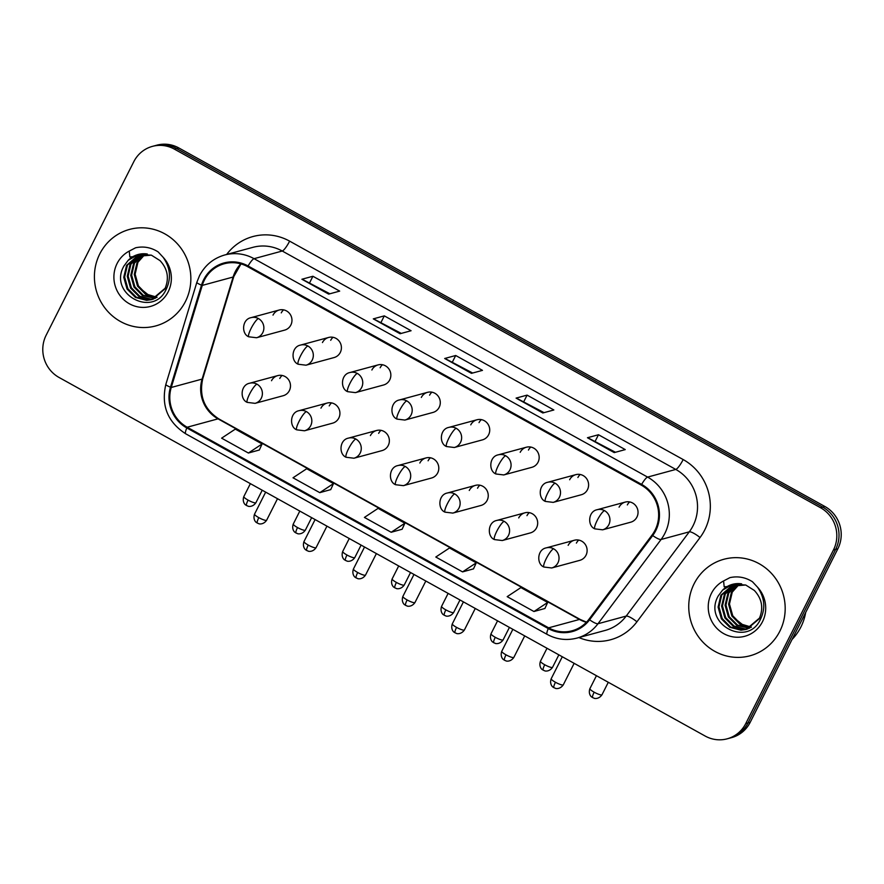 <?xml version="1.0" encoding="UTF-8"?>
<svg xmlns="http://www.w3.org/2000/svg" width="884" height="884" viewBox="0 0 884 884"><rect width="100%" height="100%" fill="white"/><g stroke="black" fill="none" stroke-linecap="round" stroke-linejoin="round"><path stroke-width="1.33" d="M327.157 403.049L299.068 410.673A10.42 10.022 -105.2 0 1 310.715 425.679A10.42 10.022 -105.2 0 1 304.516 430.784L332.616 423.16A10.42 10.022 -105.2 0 0 337.666 406.695A10.42 10.022 -105.2 0 0 320.958 408.154M376.595 430.486L348.506 438.11A10.42 10.022 -105.2 0 1 360.153 453.116A10.42 10.022 -105.2 0 1 353.965 458.221L382.054 450.597A10.42 10.022 -105.2 0 0 387.104 434.132A10.42 10.022 -105.2 0 0 370.396 435.591M426.033 457.923L397.944 465.559A10.42 10.022 -105.2 0 1 409.59 480.564A10.42 10.022 -105.2 0 1 403.402 485.659L431.491 478.034A10.42 10.022 -105.2 0 0 436.541 461.57A10.42 10.022 -105.2 0 0 419.834 463.028M475.47 485.371L447.381 492.996A10.42 10.022 -105.2 0 1 459.028 508.002A10.42 10.022 -105.2 0 1 452.84 513.096L480.929 505.471A10.42 10.022 -105.2 0 0 485.99 489.007A10.42 10.022 -105.2 0 0 469.271 490.465M524.908 512.808L496.819 520.433A10.42 10.022 -105.2 0 1 508.477 535.439A10.42 10.022 -105.2 0 1 502.278 540.533L530.367 532.908A10.42 10.022 -105.2 0 0 535.428 516.444A10.42 10.022 -105.2 0 0 518.72 517.902M574.346 540.246L546.257 547.87A10.42 10.022 -105.2 0 1 557.914 562.876A10.42 10.022 -105.2 0 1 551.715 567.97L579.805 560.346A10.42 10.022 -105.2 0 0 584.865 543.881A10.42 10.022 -105.2 0 0 568.158 545.34M277.72 375.612L249.62 383.236A10.42 10.022 -105.2 0 1 261.277 398.242A10.42 10.022 -105.2 0 1 255.078 403.347L283.178 395.723A10.42 10.022 -105.2 0 0 288.228 379.258A10.42 10.022 -105.2 0 0 271.521 380.717M328.638 337.456L300.549 345.08A10.42 10.022 -105.2 0 1 312.207 360.086A10.42 10.022 -105.2 0 1 306.008 365.191L334.097 357.556A10.42 10.022 -105.2 0 0 339.158 341.102A10.42 10.022 -105.2 0 0 322.45 342.55M378.076 364.893L349.987 372.518A10.42 10.022 -105.2 0 1 361.644 387.523A10.42 10.022 -105.2 0 1 355.445 392.629L383.534 385.004A10.42 10.022 -105.2 0 0 388.595 368.54A10.42 10.022 -105.2 0 0 371.888 369.998M427.524 392.33L399.424 399.955A10.42 10.022 -105.2 0 1 411.082 414.961A10.42 10.022 -105.2 0 1 404.883 420.066L432.972 412.441A10.42 10.022 -105.2 0 0 438.033 395.977A10.42 10.022 -105.2 0 0 421.325 397.435M476.962 419.767L448.862 427.392A10.42 10.022 -105.2 0 1 460.52 442.398A10.42 10.022 -105.2 0 1 454.321 447.503L482.421 439.878A10.42 10.022 -105.2 0 0 487.471 423.414A10.42 10.022 -105.2 0 0 470.763 424.873M526.4 447.205L498.3 454.829A10.42 10.022 -105.2 0 1 509.957 469.835A10.42 10.022 -105.2 0 1 503.758 474.94L531.859 467.316A10.42 10.022 -105.2 0 0 536.908 450.851A10.42 10.022 -105.2 0 0 520.201 452.31M575.838 474.642L547.749 482.266A10.42 10.022 -105.2 0 1 559.395 497.272A10.42 10.022 -105.2 0 1 553.207 502.377L581.296 494.753A10.42 10.022 -105.2 0 0 586.346 478.288A10.42 10.022 -105.2 0 0 569.639 479.747M625.275 502.079L597.186 509.703A10.42 10.022 -105.2 0 1 608.833 524.709A10.42 10.022 -105.2 0 1 602.645 529.814L630.734 522.19A10.42 10.022 -105.2 0 0 635.784 505.725A10.42 10.022 -105.2 0 0 619.076 507.184M279.2 310.019L251.111 317.643A10.42 10.022 -105.2 0 1 262.758 332.649A10.42 10.022 -105.2 0 1 256.57 337.743L284.659 330.119A10.42 10.022 -105.2 0 0 289.72 313.665A10.42 10.022 -105.2 0 0 273.012 315.113M281.267 312.87A10.42 10.022 74.8 0 1 283.598 309.864M627.342 504.941A10.42 10.022 74.8 0 1 629.673 501.924M577.904 477.504A10.42 10.022 74.8 0 1 580.224 474.487M528.466 450.067A10.42 10.022 74.8 0 1 530.787 447.05M479.029 422.629A10.42 10.022 74.8 0 1 481.349 419.613M429.591 395.192A10.42 10.022 74.8 0 1 431.911 392.176M380.142 367.755A10.42 10.022 74.8 0 1 382.474 364.738M330.704 340.318A10.42 10.022 74.8 0 1 333.036 337.301M279.786 378.474A10.42 10.022 74.8 0 1 282.106 375.457M576.412 543.096A10.42 10.022 74.8 0 1 578.744 540.08M526.974 515.659A10.42 10.022 74.8 0 1 529.306 512.643M477.537 488.222A10.42 10.022 74.8 0 1 479.868 485.206M428.099 460.785A10.42 10.022 74.8 0 1 430.431 457.768M378.661 433.348A10.42 10.022 74.8 0 1 380.982 430.331M329.224 405.911A10.42 10.022 74.8 0 1 331.544 402.894M99.793 253.896A50.001 48.09 -105.2 0 0 105.262 308.428A50.001 48.09 -105.2 0 0 155.728 325.931A50.001 48.09 -105.2 0 0 185.463 301.444A50.001 48.09 -105.2 0 0 179.993 246.912A50.001 48.09 -105.2 0 0 129.528 229.42A50.001 48.09 -105.2 0 0 99.793 253.896A50.001 48.09 -105.2 0 0 105.262 308.428A50.001 48.09 -105.2 0 0 155.728 325.931A50.001 48.09 -105.2 0 0 185.463 301.444A50.001 48.09 -105.2 0 0 179.993 246.912A50.001 48.09 -105.2 0 0 129.528 229.42A50.001 48.09 -105.2 0 0 99.793 253.896M694.128 583.749A50.001 48.09 -105.2 0 0 699.609 638.281A50.001 48.09 -105.2 0 0 750.063 655.773A50.001 48.09 -105.2 0 0 779.798 631.298A50.001 48.09 -105.2 0 0 774.329 576.766A50.001 48.09 -105.2 0 0 723.863 559.274A50.001 48.09 -105.2 0 0 694.128 583.749A50.001 48.09 -105.2 0 0 699.609 638.281A50.001 48.09 -105.2 0 0 750.063 655.773A50.001 48.09 -105.2 0 0 779.798 631.298A50.001 48.09 -105.2 0 0 774.329 576.766A50.001 48.09 -105.2 0 0 723.863 559.274A50.001 48.09 -105.2 0 0 694.128 583.749M204.392 280.084A33.338 32.056 74.8 0 1 224.216 263.763A33.338 32.056 74.8 0 1 247.719 266.703L641.265 485.117A33.338 32.056 74.8 0 1 652.061 535.03L588.954 619.286A33.338 32.056 74.8 0 1 572.125 630.767A33.338 32.056 74.8 0 1 548.632 627.828L187.176 427.226A33.338 32.056 74.8 0 1 171.253 387.468L202.27 285.399A33.338 32.056 74.8 0 1 204.392 280.084M203.685 279.687A34.167 32.863 -105.2 0 0 201.497 285.134L170.49 387.203A34.167 32.863 -105.2 0 0 186.811 427.955L548.257 628.557A34.167 32.863 -105.2 0 0 589.595 619.794L652.701 535.549A34.167 32.863 -105.2 0 0 641.629 484.388L248.084 265.974A34.167 32.863 -105.2 0 0 203.685 279.687M727.201 738.814L731.609 737.621A31.249 30.056 -105.2 0 0 750.196 722.316L837.855 548.776L835.656 549.373A31.249 30.056 -105.2 0 0 822.717 507.118L176.623 148.545A31.249 30.056 -105.2 0 0 154.59 145.783A31.249 30.056 -105.2 0 1 176.623 148.545L822.717 507.118A31.249 30.056 -105.2 0 1 835.656 549.373L747.997 722.913L835.656 549.373L833.446 549.981A31.249 30.056 -105.2 0 0 820.518 507.714L174.413 149.142A31.249 30.056 -105.2 0 0 152.391 146.379A31.249 30.056 -105.2 0 0 133.804 161.684L46.145 335.224A31.249 30.056 -105.2 0 0 59.073 377.479L705.178 736.052A31.249 30.056 -105.2 0 0 727.201 738.814A31.249 30.056 -105.2 0 0 745.787 723.51L833.446 549.981M729.411 738.217A31.249 30.056 -105.2 0 0 747.997 722.913A31.249 30.056 -105.2 0 1 729.411 738.217M614.236 452.597L625.253 449.602L598.479 434.74L587.462 437.735L614.236 452.597M615.441 452.265L587.794 437.746A8.332 1.669 119 0 0 587.462 437.735M595.286 441.072L598.479 434.74M542.842 412.972L553.859 409.977L527.096 395.126L516.079 398.109L542.842 412.972M544.047 412.64L516.4 398.12A8.332 1.669 119 0 0 516.079 398.109M523.892 401.458L527.096 395.126M328.671 294.107L339.688 291.112L312.914 276.261L301.897 279.245L328.671 294.107M329.876 293.775L302.229 279.256A8.332 1.669 119 0 0 301.897 279.245M309.72 282.593L312.914 276.261M400.065 333.732L411.082 330.738L384.308 315.875L373.291 318.87L400.065 333.732M401.27 333.401L373.612 318.881A8.332 1.669 119 0 0 373.291 318.87M381.103 322.207L384.308 315.875M471.459 373.346L482.476 370.363L455.702 355.501L444.685 358.495L471.459 373.346M472.664 373.026L445.006 358.495A8.332 1.669 119 0 0 444.685 358.495M452.498 361.832L455.702 355.501M533.958 611.518L547.66 602.457L520.886 587.595L507.184 596.656L533.958 611.518L544.898 608.479M319.787 492.653L333.489 483.592L306.715 468.73L293.013 477.791L319.787 492.653L330.726 489.614M248.393 453.028L262.095 443.967L235.321 429.116L221.619 438.166L248.393 453.028L259.332 450M462.564 571.893L476.266 562.832L449.503 547.981L435.801 557.03L462.564 571.893L473.504 568.865M391.181 532.267L404.883 523.217L378.109 508.355L364.407 517.416L391.181 532.267L402.121 529.24M404.883 523.217L402.087 529.306M333.489 483.592L330.693 489.692M262.095 443.967L259.299 450.067M476.266 562.832L473.47 568.931M547.66 602.457L544.864 608.557M837.855 548.776A31.249 30.056 -105.2 0 0 824.927 506.521L178.822 147.948A31.249 30.056 -105.2 0 0 156.799 145.186L152.391 146.379M147.33 254.017A23.548 22.652 -105.2 0 0 138.114 254.504A23.548 22.652 -105.2 0 0 128.169 260.338L123.915 266.062C108.08 293.643 152.225 317.853 165.717 290.306C171.419 279.001 170.568 267.985 163.131 257.277L158.137 251.896C151.076 247.421 143.562 246.05 135.584 247.785L129.241 251.1L129.849 256.968L151.363 255.144L160.004 260.603C167.584 268.813 169.297 278.029 165.164 288.228L151.617 299.632L146.622 300.35L135.429 297.444L127.031 289.002L123.76 277.267L126.567 265.366L139.561 254.161M156.667 297.51L145.716 294.471L137.528 286.151L134.257 274.416L137.053 262.515L144.987 253.796M157.076 297.267L146.368 294.096L138.401 285.908L135.13 274.184L137.937 262.272L145.451 253.818M155.032 298.372L142.435 295.543L134.036 287.101L130.755 275.366L133.561 263.465L143.131 253.763M155.44 298.173L143.307 295.311L134.909 286.858L131.628 275.123L134.434 263.222L143.595 253.752M153.341 299.079L150.125 299.4L138.932 296.494L130.534 288.051L127.263 276.316L130.059 264.415L141.329 253.885M153.772 298.925L150.998 299.168L139.805 296.251L131.407 287.808L128.136 276.073L130.931 264.172L141.772 253.841M166.037 287.996L152.49 299.4M152.059 299.51L147.495 300.118L136.313 297.201L127.915 288.759L124.633 277.023L127.44 265.123L139.992 254.073M128.169 260.338L138.258 254.459M149.186 295.554L139.838 288.096M792.064 639.441A52.079 50.09 -105.2 0 0 800.86 627.054A52.079 50.09 -105.2 0 0 805.689 612.457M741.665 583.871A23.548 22.652 -105.2 0 0 732.449 584.346A23.548 22.652 -105.2 0 0 722.515 590.192L718.261 595.904C702.415 623.496 746.56 647.696 760.052 620.159C765.765 608.844 764.903 597.838 757.477 587.131L752.472 581.749C745.422 577.274 737.897 575.904 729.919 577.639L723.576 580.954L724.184 586.821L745.709 584.998L754.339 590.446C761.92 598.667 763.643 607.872 759.5 618.082L745.952 629.485L740.969 630.204L729.775 627.286L721.377 618.844L718.095 607.109L720.902 595.208L733.897 584.015M751.013 627.364L740.052 624.314L731.864 616.004L728.593 604.269L731.399 592.357L739.322 583.639M751.411 627.121L740.715 623.949L732.748 615.761L729.466 604.026L732.272 592.125L739.798 583.672M749.367 628.226L736.77 625.397L728.372 616.955L725.09 605.22L727.897 593.308L737.477 583.606M749.787 628.027L737.643 625.154L729.245 616.712L725.974 604.976L728.77 593.076L737.93 583.606M747.687 628.933L744.461 629.253L733.267 626.347L724.869 617.894L721.598 606.159L724.405 594.258L735.665 583.738M748.107 628.767L745.334 629.01L734.14 626.104L725.742 617.662L722.471 605.927L725.278 594.026L736.118 583.694M760.373 617.839L746.836 629.242M746.394 629.364L741.842 629.961L730.648 627.054L722.25 618.612L718.979 606.877L721.775 594.976L734.339 583.926M722.515 590.192L732.593 584.313M743.521 625.397L734.173 617.949M240.802 263.852A33.338 32.056 -105.2 0 0 235.243 271.708A33.338 32.056 -105.2 0 0 233.111 277.023L202.105 379.092A33.338 32.056 -105.2 0 0 218.028 418.85L579.473 619.452A33.338 32.056 -105.2 0 0 586.379 622.303M226.635 254.47A52.079 50.09 74.8 0 1 289.62 241.144L683.166 459.558A10.42 2.088 -61 0 1 675.796 469.437L282.25 251.023A41.67 40.078 -105.2 0 0 252.879 247.343L224.68 255.001A41.67 40.078 74.8 0 1 254.051 258.68A10.42 2.088 119 0 0 248.084 265.974M683.166 459.558A52.079 50.09 74.8 0 1 704.725 529.991A52.079 50.09 74.8 0 1 700.04 537.538L636.933 621.795A52.079 50.09 74.8 0 1 578.898 637.563M693.045 525.781A41.67 40.078 -105.2 0 0 675.796 469.437L647.596 477.095A41.67 40.078 74.8 0 1 661.088 539.483L597.982 623.739A41.67 40.078 74.8 0 1 576.954 638.093L605.153 630.436A41.67 40.078 -105.2 0 0 626.181 616.082L689.299 531.825A41.67 40.078 -105.2 0 0 693.045 525.781M224.68 255.001C213.442 258.261 205.055 265.156 199.53 275.653L196.856 282.305A10.42 1.558 16.9 0 0 201.497 285.134M196.856 282.305L165.849 384.385C160.998 405.546 167.606 422.011 185.695 433.79A10.42 2.088 -61 0 1 186.811 427.955M548.257 628.557A10.42 2.088 119 0 0 547.141 634.392C556.666 639.519 566.6 640.745 576.954 638.093M589.595 619.794A10.42 2.287 36.8 0 0 597.982 623.739L626.181 616.082A10.42 2.287 -143.2 0 1 636.933 621.795M165.849 384.385A10.42 1.558 16.9 0 0 170.49 387.203M652.701 535.549A10.42 2.287 36.8 0 0 661.088 539.483L689.299 531.825A10.42 2.287 -143.2 0 1 700.04 537.538M641.629 484.388A10.42 2.088 -61 0 1 647.596 477.095L254.051 258.68L282.25 251.023A10.42 2.088 -61 0 0 289.62 241.144M820.518 507.714L824.927 506.521M174.413 149.142L178.822 147.948M745.787 723.51L750.196 722.316M548.632 627.828L579.473 619.452A18.752 3.746 -61 0 1 580.269 619.496L586.534 622.148M202.27 285.399L233.111 277.023A18.752 2.807 -163.1 0 0 233.796 276.548L202.779 378.617A18.752 2.807 -163.1 0 1 202.105 379.092L171.253 387.468M187.176 427.226L218.028 418.85A18.752 3.746 -61 0 1 218.823 418.906L580.269 619.496M471.669 373.291L445.006 358.495M400.275 333.666L373.612 318.881M328.881 294.052L302.229 279.256M543.052 412.916L516.4 398.12M614.446 452.531L587.794 437.746M258.448 318.56A10.42 2.088 119 0 0 251.089 328.439A10.42 2.088 -61 0 0 248.78 336.804C241.277 333.986 241.873 319.312 251.111 317.643M248.084 500.123A6.774 1.271 -153.2 0 1 243.829 496.576C241.818 502.311 245.874 505.372 245.487 504.786L246.592 505.56A6.774 1.359 -61 0 1 248.084 500.123A6.774 1.271 -153.2 0 0 255.918 502.687L262.216 490.222M258.813 517.637A6.774 1.271 -153.2 0 1 254.559 514.101C252.537 519.836 256.603 522.886 256.216 522.3L257.321 523.074A6.774 1.359 -61 0 1 258.813 517.637A6.774 1.271 -153.2 0 0 266.648 520.201L277.51 498.709M256.968 384.164A10.42 2.088 119 0 0 249.597 394.043A10.42 2.088 -61 0 0 247.299 402.397C239.796 399.579 240.393 384.905 249.62 383.236M307.886 345.998A10.42 2.088 119 0 0 300.527 355.876A10.42 2.088 -61 0 0 298.228 364.241C290.714 361.423 291.311 346.749 300.549 345.08M297.532 527.56A6.774 1.271 -153.2 0 1 293.278 524.024C291.256 529.748 295.311 532.809 294.924 532.223L296.029 532.997A6.774 1.359 -61 0 1 297.532 527.56A6.774 1.271 -153.2 0 0 305.356 530.124L311.654 517.659M357.335 373.435A10.42 2.088 119 0 0 349.965 383.313A10.42 2.088 -61 0 0 347.666 391.678C340.163 388.861 340.749 374.186 349.987 372.518M346.97 554.997A6.774 1.271 -153.2 0 1 342.716 551.461C340.694 557.185 344.749 560.246 344.362 559.66L345.467 560.434A6.774 1.359 -61 0 1 346.97 554.997A6.774 1.271 -153.2 0 0 354.804 557.561L361.092 545.096M406.773 400.872A10.42 2.088 119 0 0 399.402 410.762A10.42 2.088 -61 0 0 397.104 419.115C389.601 416.298 390.198 401.623 399.424 399.955M396.408 582.434A6.774 1.271 -153.2 0 1 392.153 578.898C390.131 584.633 394.187 587.683 393.8 587.098L394.905 587.871A6.774 1.359 -61 0 1 396.408 582.434A6.774 1.271 -153.2 0 0 404.242 584.998L410.541 572.534M456.21 428.309A10.42 2.088 119 0 0 448.84 438.199A10.42 2.088 -61 0 0 446.542 446.553C439.039 443.735 439.635 429.06 448.862 427.392M445.845 609.872A6.774 1.271 -153.2 0 1 441.591 606.336C439.569 612.071 443.624 615.12 443.238 614.535L444.354 615.308A6.774 1.359 -61 0 1 445.845 609.872A6.774 1.271 -153.2 0 0 453.68 612.435L459.978 599.971M308.251 545.074A6.774 1.271 -153.2 0 1 303.997 541.538C301.985 547.273 306.041 550.323 305.654 549.737L306.759 550.511A6.774 1.359 -61 0 1 308.251 545.074A6.774 1.271 -153.2 0 0 316.085 547.638L326.947 526.146M306.405 411.601A10.42 2.088 119 0 0 299.035 421.48A10.42 2.088 -61 0 0 296.737 429.834C289.234 427.016 289.83 412.342 299.068 410.673M357.7 572.512A6.774 1.271 -153.2 0 1 353.445 568.976C351.423 574.711 355.478 577.76 355.092 577.175L356.197 577.948A6.774 1.359 -61 0 1 357.7 572.512A6.774 1.271 -153.2 0 0 365.523 575.075L376.385 553.583M355.843 439.039A10.42 2.088 119 0 0 348.473 448.917A10.42 2.088 -61 0 0 346.174 457.271C338.671 454.453 339.268 439.779 348.506 438.11M407.137 599.949A6.774 1.271 -153.2 0 1 402.883 596.413C400.861 602.148 404.916 605.197 404.529 604.612L405.634 605.385A6.774 1.359 -61 0 1 407.137 599.949A6.774 1.271 -153.2 0 0 414.972 602.512L425.823 581.02M405.281 466.476A10.42 2.088 119 0 0 397.911 476.354A10.42 2.088 -61 0 0 395.612 484.719C388.109 481.891 388.706 467.216 397.944 465.559M129.241 251.1A29.802 28.653 -105.2 0 0 117.097 263.509A29.802 28.653 -105.2 0 0 129.429 303.798A29.802 28.653 -105.2 0 0 168.159 291.842A29.802 28.653 -105.2 0 0 163.131 257.277M723.576 580.954A29.802 28.653 -105.2 0 0 711.443 593.352A29.802 28.653 -105.2 0 0 723.764 633.651A29.802 28.653 -105.2 0 0 762.494 621.695A29.802 28.653 -105.2 0 0 757.477 587.131M505.648 455.746A10.42 2.088 119 0 0 498.278 465.636A10.42 2.088 -61 0 0 495.979 473.99C488.476 471.172 489.073 456.498 498.3 454.829M495.283 637.309A6.774 1.271 -153.2 0 1 491.029 633.773C489.007 639.508 493.062 642.558 492.675 641.972L493.791 642.745A6.774 1.359 -61 0 1 495.283 637.309A6.774 1.271 -153.2 0 0 503.118 639.872L509.416 627.408M555.086 483.194A10.42 2.088 119 0 0 547.715 493.073A10.42 2.088 -61 0 0 545.417 501.427C537.914 498.609 538.511 483.935 547.749 482.266M544.721 664.746A6.774 1.271 -153.2 0 1 540.467 661.21C538.444 666.945 542.511 669.995 542.113 669.409L543.229 670.183A6.774 1.359 -61 0 1 544.721 664.746A6.774 1.271 -153.2 0 0 552.555 667.309L558.854 654.845M604.523 510.632A10.42 2.088 119 0 0 597.153 520.51A10.42 2.088 -61 0 0 594.855 528.864C587.352 526.046 587.948 511.372 597.186 509.703M594.159 692.183A6.774 1.271 -153.2 0 1 589.904 688.647C587.882 694.382 591.949 697.432 591.562 696.846L592.667 697.62A6.774 1.359 -61 0 1 594.159 692.183A6.774 1.271 -153.2 0 0 601.993 694.758L608.291 682.282M456.575 627.386A6.774 1.271 -153.2 0 1 452.321 623.85C450.299 629.585 454.354 632.635 453.967 632.049L455.072 632.822A6.774 1.359 -61 0 1 456.575 627.386A6.774 1.271 -153.2 0 0 464.409 629.961L475.261 608.457M454.719 493.913A10.42 2.088 119 0 0 447.359 503.792A10.42 2.088 -61 0 0 445.05 512.156C437.547 509.328 438.144 494.653 447.381 492.996M506.013 654.823A6.774 1.271 -153.2 0 1 501.758 651.287C499.736 657.022 503.792 660.072 503.405 659.486L504.521 660.26A6.774 1.359 -61 0 1 506.013 654.823A6.774 1.271 -153.2 0 0 513.847 657.398L524.709 635.894M504.156 521.35A10.42 2.088 119 0 0 496.797 531.229A10.42 2.088 -61 0 0 494.499 539.594C486.985 536.765 487.581 522.09 496.819 520.433M555.45 682.26A6.774 1.271 -153.2 0 1 551.196 678.724C549.174 684.459 553.24 687.509 552.843 686.934L553.959 687.697A6.774 1.359 -61 0 1 555.45 682.26A6.774 1.271 -153.2 0 0 563.285 684.835L574.147 663.331M553.605 548.787A10.42 2.088 119 0 0 546.235 558.666A10.42 2.088 -61 0 0 543.936 567.031C536.433 564.213 537.019 549.528 546.257 547.87M185.695 433.79L547.141 634.392M202.779 378.617C198.922 395.966 204.27 409.391 218.823 418.906M233.796 276.548L241.012 263.918M256.57 337.743L248.78 336.804M243.829 496.576L250.371 483.647M255.918 502.687C252.448 507.792 247.465 506.223 248.15 506.178L246.592 505.56M254.559 514.101L265.664 492.134M266.648 520.201C263.178 525.306 258.194 523.737 258.879 523.704L257.321 523.074M255.078 403.347L247.299 402.397M306.008 365.191L298.228 364.241M293.278 524.024L299.809 511.085M305.356 530.124C301.886 535.229 296.902 533.66 297.588 533.616L296.029 532.997M355.445 392.629L347.666 391.678M342.716 551.461L349.246 538.522M354.804 557.561C351.324 562.666 346.34 561.097 347.036 561.053L345.467 560.434M404.883 420.066L397.104 419.115M392.153 578.898L398.684 565.959M404.242 584.998C400.761 590.103 395.778 588.534 396.474 588.501L394.905 587.871M454.321 447.503L446.542 446.553M441.591 606.336L448.122 593.396M453.68 612.435C450.199 617.54 445.227 615.971 445.912 615.938L444.354 615.308M303.997 541.538L315.102 519.571M316.085 547.638C312.616 552.743 307.632 551.174 308.317 551.141L306.759 550.511M304.516 430.784L296.737 429.834M353.445 568.976L364.539 547.008M365.523 575.075C362.053 580.18 357.07 578.611 357.766 578.578L356.197 577.948M353.965 458.221L346.174 457.271M402.883 596.413L413.977 574.445M414.972 602.512C411.491 607.617 406.507 606.059 407.204 606.015L405.634 605.385M403.402 485.659L395.612 484.719M138.114 254.504L151.363 255.144M732.449 584.346L745.709 584.998M503.758 474.94L495.979 473.99M491.029 633.773L497.559 620.833M503.118 639.872C499.637 644.977 494.664 643.408 495.349 643.375L493.791 642.745M553.207 502.377L545.417 501.427M540.467 661.21L547.008 648.27M552.555 667.309C549.086 672.415 544.102 670.857 544.787 670.812L543.229 670.183M602.645 529.814L594.855 528.864M589.904 688.647L596.446 675.707M601.993 694.758C598.523 699.852 593.54 698.294 594.225 698.25L592.667 697.62M452.321 623.85L463.415 601.882M464.409 629.961C460.929 635.055 455.956 633.496 456.641 633.452L455.072 632.822M452.84 513.096L445.05 512.156M501.758 651.287L512.853 629.32M513.847 657.398C510.366 662.503 505.394 660.934 506.079 660.889L504.521 660.26M502.278 540.533L494.499 539.594M551.196 678.724L562.29 656.757M563.285 684.835C559.815 689.94 554.832 688.371 555.517 688.327L553.959 687.697M551.715 567.97L543.936 567.031"/></g></svg>
